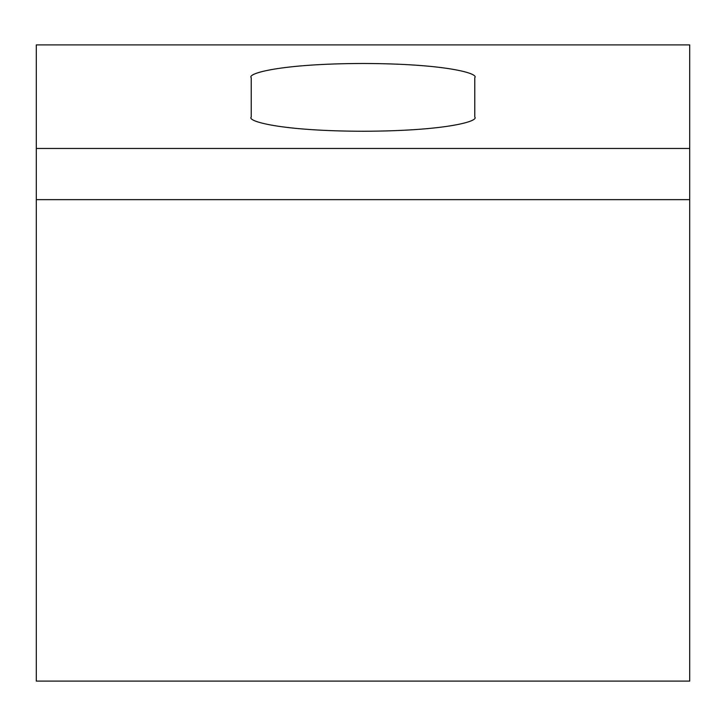 <?xml version="1.0" encoding="UTF-8"?>
<svg xmlns="http://www.w3.org/2000/svg" width="726" height="726" viewBox="0 0 726 726"><rect width="100%" height="100%" fill="white"/><g stroke="black" fill="none" stroke-linecap="round" stroke-linejoin="round"><path stroke-width="1.09" d="M689.7 148.476L36.3 148.476L36.3 44.894L689.7 44.894L689.7 681.106L36.3 681.106L36.3 199.65L689.7 199.65M36.3 148.476L36.3 199.65M474.768 117.04L474.768 77.691C479.26 73.535 445.728 63.67 363 63.48C280.272 63.67 246.74 73.535 251.232 77.691L251.232 117.04C246.74 121.197 280.272 131.061 363 131.252C445.728 131.061 479.26 121.197 474.768 117.04"/></g></svg>
